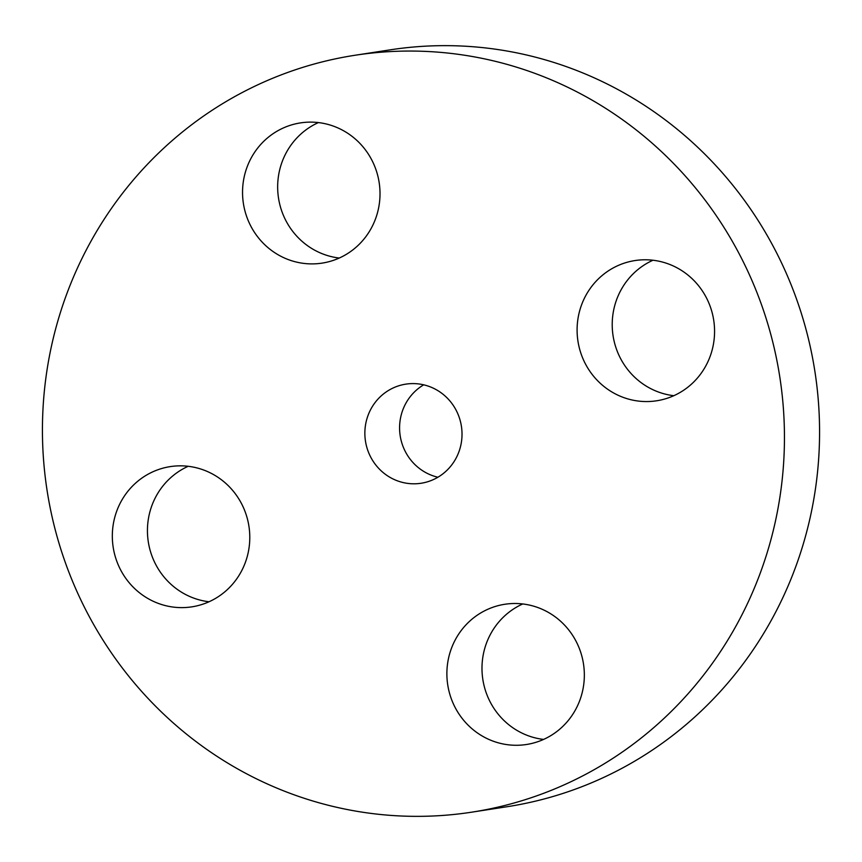 <?xml version="1.0" encoding="UTF-8"?>
<svg xmlns="http://www.w3.org/2000/svg" width="862" height="862" viewBox="0 0 862 862"><rect width="100%" height="100%" fill="white"/><g stroke="black" fill="none" stroke-linecap="round" stroke-linejoin="round"><path stroke-width="1.29" d="M423.695 384.829A50.147 48.541 -98.7 0 0 409.676 397.393A50.147 48.541 -98.7 0 0 437.907 477.236M451.925 464.672A50.147 48.541 -98.7 0 0 455.211 408.534A50.147 48.541 -98.7 0 0 405.819 384.14A50.147 48.541 -98.7 0 0 374.959 402.726A50.147 48.541 -98.7 0 0 371.673 458.864A50.147 48.541 -98.7 0 0 421.076 483.259A50.147 48.541 -98.7 0 0 451.925 464.672M707.314 670.216A382.933 370.735 -98.7 0 0 732.441 241.522A382.933 370.735 -98.7 0 0 355.198 55.233A382.933 370.735 -98.7 0 0 119.57 197.182A382.933 370.735 -98.7 0 0 94.443 625.887A382.933 370.735 -98.7 0 0 471.686 812.176A382.933 370.735 -98.7 0 0 707.314 670.216M139.094 592.463A70.943 68.68 -98.7 0 0 191.849 606.848A70.943 68.68 -98.7 0 0 247.663 554.902A70.943 68.68 -98.7 0 0 223.01 481.007A70.943 68.68 -98.7 0 0 170.267 466.611A70.943 68.68 -98.7 0 0 114.452 518.558A70.943 68.68 -98.7 0 0 139.094 592.463M461.17 630.575A70.943 68.68 -98.7 0 0 456.515 709.997A70.943 68.68 -98.7 0 0 526.402 744.509A70.943 68.68 -98.7 0 0 570.051 718.208A70.943 68.68 -98.7 0 0 574.706 638.785A70.943 68.68 -98.7 0 0 504.82 604.273A70.943 68.68 -98.7 0 0 461.17 630.575M603.874 386.402A70.943 68.68 -98.7 0 0 656.628 400.787A70.943 68.68 -98.7 0 0 712.443 348.841A70.943 68.68 -98.7 0 0 687.79 274.946A70.943 68.68 -98.7 0 0 635.046 260.55A70.943 68.68 -98.7 0 0 579.221 312.497A70.943 68.68 -98.7 0 0 603.874 386.402M365.725 236.834A70.943 68.68 -98.7 0 0 370.38 157.412A70.943 68.68 -98.7 0 0 300.482 122.9A70.943 68.68 -98.7 0 0 256.833 149.191A70.943 68.68 -98.7 0 0 252.178 228.613A70.943 68.68 -98.7 0 0 322.065 263.125A70.943 68.68 -98.7 0 0 365.725 236.834M471.686 812.176L506.802 806.767A382.933 370.735 -98.7 0 0 742.43 664.817A382.933 370.735 -98.7 0 0 767.557 236.113A382.933 370.735 -98.7 0 0 390.314 49.824L355.198 55.233M318.412 122.576A70.943 68.68 -98.7 0 0 291.949 143.792A70.943 68.68 -98.7 0 0 283.221 214.918A70.943 68.68 -98.7 0 0 339.262 258.04M652.965 260.238A70.943 68.68 -98.7 0 0 638.99 380.993A70.943 68.68 -98.7 0 0 673.815 395.701M522.738 603.96A70.943 68.68 -98.7 0 0 496.275 625.165A70.943 68.68 -98.7 0 0 487.547 696.291A70.943 68.68 -98.7 0 0 543.588 739.424M188.185 466.299A70.943 68.68 -98.7 0 0 174.21 587.054A70.943 68.68 -98.7 0 0 209.035 601.762"/></g></svg>
